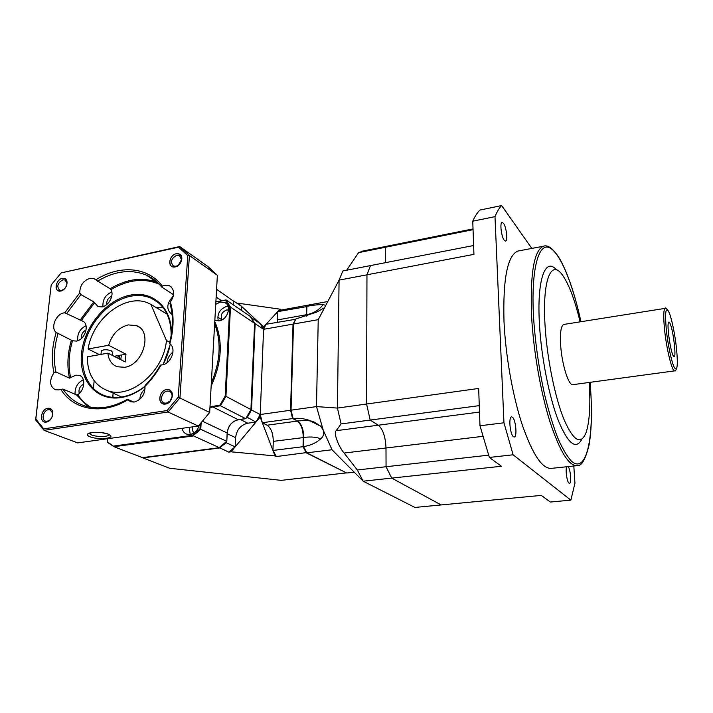 <?xml version="1.0" encoding="UTF-8"?>
<svg xmlns="http://www.w3.org/2000/svg" width="713" height="713" viewBox="0 0 713 713"><rect width="100%" height="100%" fill="white"/><g stroke="black" fill="none" stroke-linecap="round" stroke-linejoin="round"><path stroke-width="1.07" d="M576.692 465.705L551.452 468.361C542.433 469.127 532.736 454.751 522.371 425.215C512.754 396.232 505.535 355.555 503.993 321.26C502.861 278.551 507.531 255.147 518.003 251.029L519.216 250.807M573.813 466.008L574.945 483.227L570.855 500.143L513.11 454.787L503.948 422.791L494.991 216.645C496.97 211.752 499.189 208.053 501.631 205.558L531.827 248.418M503.476 223.276C506.337 226.859 508.03 240.86 505.615 241.119L504.26 240.29C501.382 236.85 499.644 222.616 502.068 222.394L503.476 223.276M512.478 417.203C515.793 419.672 517.371 436.953 514.269 437.016L513.378 436.704C510.045 434.422 508.422 416.855 511.524 416.847L512.478 417.203M568.163 466.596C570.534 469.261 571.683 483.432 569.509 483.334L568.983 483.147C566.942 481.819 565.24 469.466 566.728 466.748M488.601 455.161L386.063 466.73L391.713 478.102L501.426 466.257L489.368 457.443L479.983 425.777L478.664 388.442L366.58 404.021L366.963 274.799L473.931 254.354L472.755 221.182C474.92 216.289 477.318 212.581 479.947 210.068L501.631 205.558M570.855 500.143L550.383 502.032L541.274 495.383L441.16 504.938L391.713 478.102L386.063 466.73L385.991 447.996C385.519 436.837 382.952 429.235 378.3 425.206L370.19 420.073L366.58 404.021L370.19 420.073L341.081 423.923L337.436 408.077L339.076 280.129L342.837 270.967L370.457 265.592L366.963 274.799L370.457 265.592L473.619 245.522M513.11 454.787L489.368 457.443M503.948 422.791L479.983 425.777M494.991 216.645L472.755 221.182M479.279 405.635L370.19 420.073L378.3 425.206L336.188 430.679L341.081 423.923M390.448 245.459L385.27 247.286L390.474 245.495M473.058 229.666L385.27 247.286L385.323 262.705L385.27 247.286L358.594 252.643L364.04 250.807M556.514 269.906C545.392 256.707 536.711 279.238 539.456 324.308C541.319 357.195 549.081 396.606 558.199 420.251C568.065 443.923 575.961 450.215 581.897 439.137M580.097 321.848C574.607 298.961 568.493 283.043 561.746 274.095C550.873 259.568 542.254 280.904 545.035 325.146C546.924 357.596 554.767 396.535 563.725 418.852C573.404 441.062 580.872 445.589 586.122 432.443C589.606 421.641 590.631 404.975 589.205 382.453M677.056 366.919C676.058 370.154 675.3 371.464 674.765 370.858C672.252 372.453 666.405 348.889 664.489 328.862C663.331 316.287 663.545 309.451 665.149 308.364L563.742 324.442C561.042 325.681 559.999 332.383 560.614 344.566C561.684 363.951 568.769 386.428 573.011 384.646L674.632 370.876M669.864 323.105C669.204 321.813 668.714 321.688 668.384 322.731C666.887 326.492 670.532 351.393 673.232 355.796L673.553 356.322C676.976 361.455 673.384 329.477 669.864 323.105M293.088 418.504L297.678 421.044C301.537 423.968 303.56 429.431 303.738 437.443C310.913 436.552 316.536 437.016 320.618 438.843C323.346 436.766 324.201 433.834 323.194 430.046L316.492 406.597L318.23 319.665L339.076 280.129L366.963 274.799L366.58 404.021L337.436 408.077L316.492 406.597L291.038 410.18L293.088 418.504C298.471 417.943 303.711 418.504 308.8 420.198L314.585 422.212L320.788 426.249L323.194 430.046L332.017 449.751L363.14 481.195L414.939 507.442L441.16 504.938L391.713 478.102L363.14 481.195L357.302 469.974L344.129 453.04C339.121 447.639 333.033 432.711 336.188 430.679M357.302 469.974L386.063 466.73L385.991 447.996C385.519 436.837 382.952 429.235 378.3 425.206L479.501 412.069M306.617 316.037L306.893 306.287L310.226 304.736L327.802 301.519M293.489 324.263L293.034 324.112L290.556 410.251L291.047 410.207L293.498 324.032L295.85 318.961L316.839 312.044L324.549 307.686M303.738 437.443L303.515 446.632L306.84 452.826L346.714 473.022L354.218 472.175M346.67 270.227L358.594 252.643M318.23 319.665L293.498 324.032M306.893 306.287C313.649 305.066 319.041 304.513 323.078 304.629L325.77 305.36M332.017 449.751L306.84 452.826M320.618 438.843C316.358 442.835 310.654 445.429 303.515 446.632M167.1 314.139L150.871 304.38L166.414 340.457L169.694 342.311M150.871 304.38L148.571 303.257C126.121 292.588 92.592 318.354 88.109 348.996L108.634 345.27C112.039 334.281 118.554 327.499 128.188 324.923L136.388 325.609C153.001 330.948 143.509 365.101 124.534 367.293L117.128 366.74C111.665 364.539 108.59 360.012 107.904 353.158L87.334 356.821C87.441 374.031 94.214 385.305 107.672 390.653C130.577 399.628 164.133 371.286 166.414 340.457M88.109 348.996L99.49 354.664M121.362 397.034L119.998 396.276M108.634 345.27L125.96 354.209L114.116 356.295M101.264 351.402L101.317 350.885C103.608 349.361 106.977 349.352 111.433 350.858L112.538 352.418L112.271 355.359M107.904 353.158L125.301 361.946L125.96 354.209M120.764 359.655L121.406 355.012M219.283 447.595L228.695 452.104L235.165 446.855L231.003 451.81L228.695 452.104M346.482 472.897L281.261 480.357L169.676 468.272L142.876 457.898L219.542 448.014L226.092 442.684L226.128 441.98M225.593 442.452L235.165 446.855L235.602 437.666L227.189 433.682M246.832 417.096L255.976 422.069L260.254 414.52L263.569 329.317L259.951 323.444L238.169 303.221L237.162 303.417M246.493 417.64L247.188 417.542L251.529 409.895L255.147 323.666L263.569 329.317L263.667 326.893L259.951 323.444L251.511 317.731L254.657 323.684M251.003 409.734L260.254 414.52L262.313 422.729L260.156 417.096L260.254 414.52L290.556 410.251L292.606 418.567L262.313 422.729L267.09 425.206L297.205 421.107C301.064 424.03 303.087 429.493 303.266 437.506L303.043 446.686L272.963 450.447L276.377 456.552L275.066 455.928L262.313 422.729M295.672 319.29L293.034 324.112L263.569 329.317L266.065 324.272L263.667 326.893M260.156 417.096L235.165 446.855M255.976 422.069L247.741 423.201C240.7 424.939 236.654 429.761 235.602 437.666M233.793 301.109L241.752 306.545L241.564 310.431M306.697 452.568L276.377 456.552M346.411 472.862L306.367 452.889L303.043 446.686L303.524 446.561M272.963 450.447L273.275 441.365C273.15 433.451 271.092 428.058 267.09 425.206M306.884 306.599L277.714 311.626L279.977 309.166L281.216 310.057L277.714 311.626L266.065 324.272L295.69 319.264M277.714 311.626L277.428 319.932L306.233 314.763L306.153 316.198M277.205 322.285L277.428 319.932M306.688 314.825L306.233 314.763L306.438 306.367L309.772 304.825L281.216 310.057M275.066 455.928L231.003 451.81M293.016 418.237L292.606 418.567L297.392 420.884M279.977 309.166L238.169 303.221M290.975 410.216L291.483 412.141M119.98 355.261L119.187 358.853M118.848 358.684L119.579 355.332M117.743 358.131L118.305 355.555M182.1 428.317C182.742 431.32 184.355 433.281 186.913 434.19L190.086 434.449C194.747 433.424 197.822 430.269 199.301 424.975M214.845 320.244L219.319 320.805C227.786 319.7 231.992 305.422 224.755 302.544L220.344 302.054L215.736 304.299M107.413 441.757L107.289 442.229L113.955 446.712L107.413 441.757L107.69 438.709M219.158 447.595L192.305 435.358M200.273 423.932L199.97 428.959L200.754 429.324L201.128 422.978M250.29 316.412L226.039 299.915L230.486 307.116L225.95 396.33L250.967 409.592L245.718 418.683L220.477 405.777L225.95 396.33L225.174 396.107L229.72 307.143L230.486 307.116L254.603 323.301L250.914 409.69M227.135 433.121L226.805 441.356L200.754 429.324L192.706 436.026L113.955 446.712L142.457 457.63M233.704 301.323L216.583 289.237M245.842 418.495L238.231 419.734C231.823 421.33 228.124 425.732 227.144 432.951L202.608 421.303M254.594 323.577L250.201 316.287M229.72 307.143L225.477 300.271L226.039 299.915M233.739 300.975L233.516 304.986M227.224 433.058L226.814 441.356L219.105 447.728M209.987 406.891L219.952 405.109L220.477 405.777L212.777 406.909L238.338 419.752C231.975 421.303 228.267 425.723 227.224 433.014M190.246 434.422L189.132 427.337M194.123 432.836C192.51 431.41 191.993 429.422 192.599 426.855M218.276 320.93C216.939 313.863 219.773 309.005 226.779 306.358L228.026 306.216M221.993 319.879C220.174 315.396 221.707 312.098 226.591 309.977L228.525 310.021M153.972 299.612L153.518 299.647M169.988 303.56L170.38 302.062C175.006 294.852 174.694 289.407 169.444 285.735L164.676 285.289L162.323 286.073L161.673 287.027L173.598 294.719M88.305 406.856L76.505 394.895L62.913 389.004C68.395 397.364 75.819 403.041 85.177 406.036C98.296 409.886 112.369 407.64 127.422 399.298L130.648 401.776L134.258 402.034C141.486 399.743 145.06 394.53 144.989 386.393L145.167 385.421M133.857 402.087L127.422 399.298M110.078 288.747L93.964 278.676L89.785 278.355C83.207 280.77 79.874 285.601 79.758 292.865L80.908 294.603L93.831 301.857L98.055 306.599L102.021 306.902C108.884 305.85 114.463 295.013 110.943 289.603L110.078 288.747C126.602 278.926 142.386 276.804 157.404 282.384M79.758 292.865L64.776 312.793L82.182 320.912C90.096 323.354 85.328 339.914 76.318 341.099L72.503 340.752L56.211 332.481C51.915 346.607 51.176 360.012 53.974 372.703C49.09 380.573 49.536 386.241 55.293 389.717L58.511 389.904L62.913 389.004M76.505 394.895L77.744 394.69C84.981 390.029 85.908 377.159 79.223 375.368L75.854 375.145L69.5 378.131L55.935 372.017L53.974 372.703M169.89 303.23C173.446 315.431 173.277 328.845 169.382 343.47L169.846 343.809C173.954 328.666 174.132 314.745 170.38 302.062M144.989 386.393C151.254 380.074 156.61 372.935 161.067 364.994L160.372 365.172M167.074 410.572L178.259 397.186L187.751 255.673L178.607 247.188L61.158 272.901L51.193 284.942L35.81 419.048L43.734 428.869L167.074 410.572L168.09 412.016L179.961 397.809L189.417 255.53L179.703 246.538L61.158 272.901M64.776 312.793L63.796 312.927C55.792 314.094 50.302 328.176 56.211 332.481M161.067 364.994L162.172 364.878C171.245 363.826 176.815 348.434 169.846 343.809M46.283 422.069L49.527 420.483C51.987 418.121 53.056 415.358 52.717 412.194C52.085 409.342 50.454 408.041 47.816 408.282C40.579 409.084 38.93 423.486 46.283 422.069C52.405 421.49 55.356 409.645 49.723 408.389L47.816 408.282C41.702 408.888 38.769 420.732 44.464 421.971L46.283 422.069M60.846 291.002L62.86 290.164C65.774 288.061 67.174 285.343 67.04 282C66.532 279.211 64.928 278.017 62.245 278.4C55.275 279.603 53.769 292.767 60.846 291.002C66.336 290.146 69.428 280.156 64.723 278.578L62.245 278.4C56.764 279.282 53.68 289.273 58.43 290.833L60.846 291.002M175.3 266.894L178.125 265.584L181.851 259.077C181.788 255.129 179.917 253.347 176.236 253.748C168.5 255.102 167.475 268.828 175.3 266.894C181.155 265.967 184.302 256.056 179.409 254.06L176.236 253.748C170.38 254.71 167.261 264.621 172.207 266.6L175.3 266.894M165.532 404.03L170.175 401.214L172.394 395.92C172.368 391.517 170.416 389.405 166.557 389.565C158.482 390.483 157.359 405.581 165.532 404.03C172.154 403.389 175.068 391.446 169.043 389.77L166.557 389.565C159.944 390.243 157.047 402.203 163.143 403.843L165.532 404.03M178.259 397.186L209.675 412.462L217.367 275.263L189.417 255.53L187.751 255.673M178.607 247.188L179.703 246.538L207.804 266.457L217.367 275.263M51.193 284.942L35.65 419.904L44.063 430.331L168.09 412.016L198.285 426.062L209.675 412.462M35.81 419.048L35.65 419.904M43.734 428.869L44.063 430.331L77.672 442.898L198.285 426.062M89.99 436.784C87.191 435.634 86.674 434.538 88.448 433.513C94.241 431.757 100.889 431.98 108.394 434.181L110.791 435.893C112.44 438.905 96.612 439.573 89.99 436.784C95.783 439.208 109.544 439.146 110.702 436.686C111.183 435.848 110.408 435.019 108.394 434.181C102.752 431.721 88.67 431.748 87.547 434.226C87.057 435.09 87.868 435.946 89.99 436.784M109.241 434.565L109.116 434.877C108.144 436.971 96.433 437.024 91.514 434.957L89.321 433.156M144.971 386.268C137.475 392.097 129.686 395.679 121.602 396.998C115.818 397.881 110.399 397.506 105.337 395.875C87.039 389.931 78.359 367.177 84.455 344.049C90.435 320.886 110.06 300.36 130.301 296.296C137.769 294.826 144.694 295.44 151.076 298.159C164.489 304.62 171.182 317.116 171.165 335.645M170.238 344.138C168.954 351.206 166.521 358.069 162.938 364.708M144.997 386.473C137.306 392.515 129.303 396.223 120.996 397.578C96.513 401.526 78.555 380.261 81.523 353.416C84.143 326.616 106.299 299.888 129.855 295.227C152.457 290.102 172.261 307.633 171.414 334.174M170.371 344.254L163.063 364.682M173.348 296.073C166.423 303.48 166.004 309.638 172.083 314.558L172.1 314.567M172.983 352.106C169.444 354.816 167.448 358.372 166.976 362.748M145.078 388.817C141.869 391.642 140.105 395.154 139.793 399.36M77.824 340.671C77.075 333.871 79.811 328.88 86.041 325.681M102.984 306.652C102.467 299.754 105.408 294.852 111.816 291.947M106.772 304.522C106.46 300.619 108.126 297.838 111.763 296.207M75.097 394.28C74.74 387.578 77.494 382.729 83.35 379.744M79.259 393.451C78.341 389.236 79.856 386.107 83.804 384.066M81.523 338.345C81.113 334.549 82.655 331.741 86.13 329.95M47.201 421.267L49.91 419.93C51.978 417.952 52.878 415.634 52.593 412.987L50.07 409.779L48.484 409.69C43.341 410.207 40.891 420.144 45.659 421.178L47.201 421.267M66.755 284.942L66.897 282.847L64.945 279.968L62.869 279.826C57.503 283.016 56.443 286.492 59.669 290.253L61.701 290.396L64.384 288.934M176.049 266.288L178.41 265.191L181.539 259.737L179.48 255.521L176.824 255.254C171.165 258.418 170.042 262.019 173.446 266.038L176.049 266.288M166.325 403.201L170.229 400.849L172.083 396.401C172.189 393.79 171.254 392.07 169.266 391.241L167.19 391.072C161.628 391.633 159.204 401.669 164.311 403.05L166.325 403.201M590.444 387.061C592.102 410.171 591.674 429.315 589.161 444.484C585.667 459.127 581.719 466.177 577.325 465.634C569.045 466.329 559.928 451.73 549.981 421.829C540.73 392.48 533.511 351.349 531.622 316.741C529.991 273.676 533.966 250.156 543.547 246.199L518.003 251.029M482.826 436.347L344.129 453.04M543.547 246.199C545.864 245.343 551.238 244.916 560.266 259.737C568.234 274.523 575.133 295.182 580.961 321.715C572.512 282.945 559.75 251.698 548.965 247.5C538.217 243.186 530.962 270.521 533.529 317.035C535.267 343.211 539.028 369.37 544.812 395.501C548.841 411.766 553.181 425.964 557.824 438.103C562.504 448.7 567.049 456.382 571.443 461.168C586.772 474.698 594.241 437.06 590.417 386.918L590.052 382.337L590.435 386.945M669.231 312.766C666.905 308.64 665.541 307.178 665.149 308.364L665.265 308.346M666.254 329.139C664.872 312.606 665.684 306.733 668.669 311.501C671.432 317.089 675.059 334.442 676.575 349.094C678.027 365.208 677.323 371.437 674.462 367.774C671.735 362.944 667.796 344.539 666.254 329.139M306.688 314.683C313.577 313.372 319.041 310.03 323.078 304.629M297.678 421.044C303.31 420.287 308.052 420.376 311.893 421.303L313.096 421.65M303.738 437.55L273.275 441.365M247.741 423.201L240.352 419.467M309.103 420.287L309.05 420.786M85.542 376.544L85.649 378.327M211.333 382.819C220.433 361.429 221.538 341.785 214.64 323.898M211.155 386.009C221.93 362.418 223.133 340.921 214.773 321.518M148.206 433.049L157.778 431.713M225.477 300.271L215.879 301.822M219.952 405.109L225.174 396.107M192.314 435.34L199.979 428.968M192.314 435.358L113.759 446.035M226.725 441.32L218.953 447.755L142.235 457.657M225.691 299.986L218.356 301.385M218.276 301.652L225.869 299.888M216.146 297.054L221.591 300.708M209.934 407.738L212.777 406.909L212.501 406.214M238.418 419.707L245.807 418.7M221.966 319.887L217.723 317.053M153.723 299.781L154.204 299.745M158.785 283.729L146.682 275.245C131.201 268.872 114.766 270.869 97.369 281.243M66.862 313.292L80.908 294.603M80.016 320.244L93.831 301.857M69.5 378.131C66.862 366.143 67.485 353.505 71.389 340.208M55.935 372.017C53.332 359.869 54.036 347.053 58.047 333.559M127.698 399.904C101.897 415.376 73.43 410.073 60.739 389.227M95.756 279.87C119.534 264.648 147.707 266.582 162.323 286.073M112.832 396.571L113.617 397.408M163.206 307.722L155.594 307.223M94.571 302.82L81.184 320.627M173.491 295.387L172.136 293.792M159.231 284.193C144.079 277.794 127.983 279.594 110.943 289.603M90.881 407.337C85.631 404.182 81.246 399.966 77.744 394.69M72.503 340.752C68.724 353.737 68.118 366.081 70.667 377.801M362.605 251.101L473.031 228.9M320.788 426.249L308.8 420.198M107.672 390.653L121.584 396.998M93.403 388.621L94.161 380.787M112.761 397.355L113.135 393.148M136.388 325.609L139.231 327.205M100.988 354.397L101.317 350.885M107.208 442.167L113.884 446.668M245.851 418.656L251.038 409.672L254.666 323.461M233.784 301.162L233.597 305.03M250.281 316.385L254.639 323.328M107.485 438.736L107.191 442.024M219.025 447.773L142.35 457.666M226.262 303.56L224.755 302.544M171.084 286.786L169.444 285.735M161.673 287.027C157.502 281.787 152.511 277.856 146.682 275.245L156.218 281.323M145.06 385.528C151.013 379.476 156.129 372.667 160.416 365.101M109.891 434.939L110.791 435.893M112.832 396.526L113.661 397.417M163.241 307.766L155.755 307.312M151.076 298.159L158.108 302.455M83.385 321.545L82.182 320.912M95.257 279.443L93.964 278.676M80.391 375.911L79.223 375.368M52.593 412.987L52.717 412.194M49.91 419.93L49.527 420.483M50.641 410.011L50.07 409.779M66.897 282.847L67.04 282M63.386 289.692L62.86 290.164M65.569 280.325L64.945 279.968M181.539 259.737L181.851 259.077M180.344 256.119L179.48 255.521M172.083 396.401L172.394 395.92M170.131 391.66L169.266 391.241"/></g></svg>
